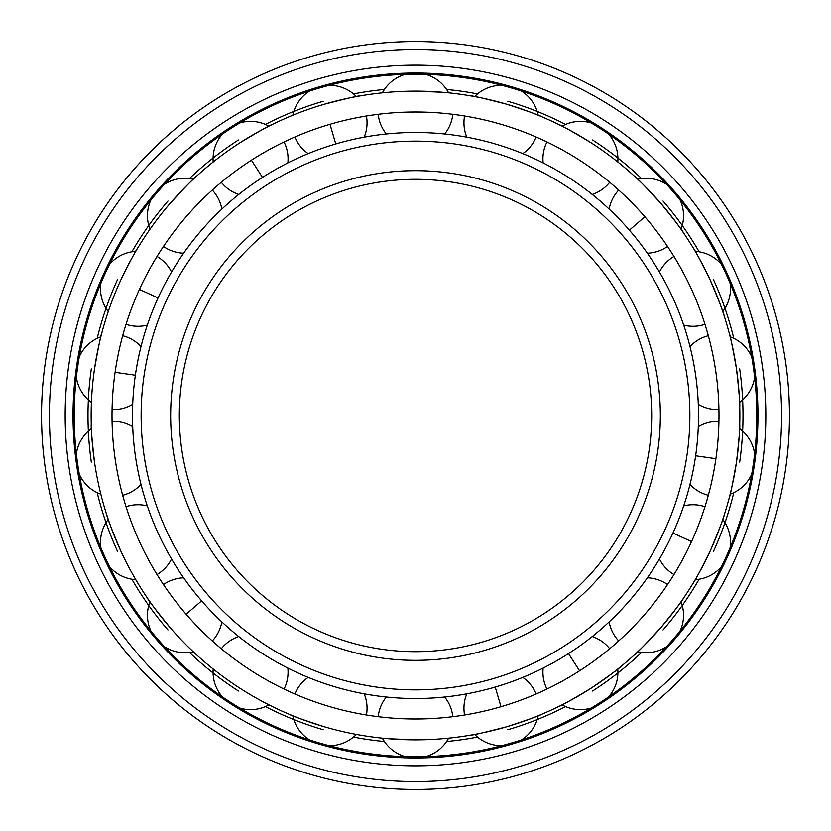 <?xml version="1.0" encoding="UTF-8"?>
<svg xmlns="http://www.w3.org/2000/svg" width="831" height="831" viewBox="0 0 831 831"><rect width="100%" height="100%" fill="white"/><g stroke="black" fill="none" stroke-linecap="round" stroke-linejoin="round"><path stroke-width="1.25" d="M433.408 112.538L415.5 112.008L397.592 112.538C371.914 114.771 371.914 114.771 397.592 112.538M397.592 718.462C371.914 716.229 371.914 716.229 397.592 718.462L415.5 718.992A303.492 303.492 0 0 0 718.992 415.5A303.492 303.492 0 0 0 415.5 112.008A303.492 303.492 0 0 0 112.008 415.5A303.492 303.492 0 0 0 415.5 718.992L433.408 718.462M444.678 697.012A37.488 37.488 0 0 1 452.791 716.686L452.937 716.675M546.829 689.096L546.964 689.034A37.488 37.488 0 0 1 543.152 668.093M618.596 641.013L618.7 640.919A37.488 37.488 0 0 1 609.144 621.9M673.91 574.668L673.983 574.543A37.488 37.488 0 0 1 659.45 558.983M708.282 495.411L708.313 495.276A37.488 37.488 0 0 1 690 484.442M698.3 426.687A37.488 37.488 0 0 1 718.929 421.452L718.929 421.307M543.152 162.907A37.488 37.488 0 0 1 546.964 141.966L546.829 141.904M464.436 715.024L464.571 714.992A37.488 37.488 0 0 1 466.825 693.833M506.879 726.71C484.868 732.423 472.694 735.248 470.356 735.186C472.694 735.248 484.868 732.423 506.879 726.71C528.485 719.615 540.254 715.408 542.186 714.089C540.254 715.408 528.485 719.615 506.879 726.71M542.186 714.089L538.176 715.761A37.488 37.488 0 0 1 521.452 739.912M388.607 738.738L415.5 739.85A324.35 324.35 0 0 0 739.85 415.5A324.35 324.35 0 0 0 415.5 91.15L412.924 91.161M442.393 92.262L415.5 91.15A324.35 324.35 0 0 0 91.15 415.5A324.35 324.35 0 0 0 415.5 739.85M590.862 688.359C571.344 700.045 560.458 706.184 558.193 706.776C560.458 706.184 571.344 700.045 590.862 688.359C609.59 675.468 619.697 668.114 621.183 666.296C619.697 668.114 609.59 675.468 590.862 688.359M660.624 627.904C645.199 644.617 636.484 653.571 634.479 654.776C636.484 653.571 645.199 644.617 660.624 627.904C674.969 610.255 682.594 600.356 683.508 598.195C682.594 600.356 674.969 610.255 660.624 627.904M683.508 598.195L681.036 601.779A37.488 37.488 0 0 1 680.028 631.134M710.536 550.236C719.324 529.264 723.853 517.609 724.123 515.293C723.853 517.609 719.324 529.264 710.536 550.236C700.44 570.617 694.602 581.669 693.023 583.393C694.602 581.669 700.44 570.617 710.536 550.236M724.123 515.293L722.752 519.417A37.488 37.488 0 0 1 730.065 547.878M736.546 461.662C732.599 484.058 730.117 496.304 729.078 498.403C730.117 496.304 732.599 484.058 736.546 461.662C739.071 439.059 740.13 426.604 739.735 424.298C740.13 426.604 739.071 439.059 736.546 461.662M739.735 424.298L739.59 428.651A37.488 37.488 0 0 1 754.61 453.892M736.546 369.338C739.071 391.941 740.13 404.396 739.735 406.702C740.13 404.396 739.071 391.941 736.546 369.338C732.599 346.942 730.117 334.696 729.078 332.597C730.117 334.696 732.599 346.942 736.546 369.338M729.078 332.597L730.158 336.804A37.488 37.488 0 0 1 751.691 356.79M710.536 280.764C719.324 301.736 723.853 313.391 724.123 315.707C723.853 313.391 719.324 301.736 710.536 280.764C700.44 260.383 694.602 249.331 693.023 247.607C694.602 249.331 700.44 260.383 710.536 280.764M693.023 247.607L695.246 251.346A37.488 37.488 0 0 1 721.537 264.455M660.624 203.096C674.969 220.745 682.594 230.644 683.508 232.805C682.594 230.644 674.969 220.745 660.624 203.096C645.199 186.383 636.484 177.429 634.479 176.224C636.484 177.429 645.199 186.383 660.624 203.096M634.479 176.224L637.668 179.184A37.488 37.488 0 0 1 666.587 184.357M590.862 142.641C571.344 130.955 560.458 124.816 558.193 124.224C560.458 124.816 571.344 130.955 590.862 142.641L591.859 143.285M558.193 124.224L562.088 126.167A37.488 37.488 0 0 1 591.298 122.978M506.879 104.291C528.485 111.385 540.254 115.592 542.186 116.911C540.254 115.592 528.485 111.385 506.879 104.291C484.868 98.577 472.694 95.752 470.356 95.814C472.694 95.752 484.868 98.577 506.879 104.291M347.327 119.768C372.6 114.668 372.6 114.668 347.327 119.768M266.772 150.951C289.583 138.943 289.583 138.943 266.772 150.951M198.266 203.564C216.766 185.614 216.766 185.614 198.266 203.564M147.357 273.357C160.051 250.92 160.051 250.92 147.357 273.357M118.168 354.66C124.027 329.554 124.027 329.554 118.168 354.66M113.078 440.887C111.624 415.157 111.624 415.157 113.078 440.887M118.168 476.34C124.027 501.446 124.027 501.446 118.168 476.34M132.482 525.067C123.84 500.781 123.84 500.781 132.482 525.067M147.357 557.643C160.051 580.08 160.051 580.08 147.357 557.643M174.811 600.366C159.677 579.498 159.677 579.498 174.811 600.366M198.266 627.436C216.766 645.386 216.766 645.386 198.266 627.436M236.638 660.687C216.237 644.929 216.237 644.929 236.638 660.687M266.772 680.049C289.583 692.057 289.583 692.057 266.772 680.049M312.965 701.146C288.949 691.776 288.949 691.776 312.965 701.146M347.327 711.232C372.6 716.332 372.6 716.332 347.327 711.232M379.892 737.897L378.063 737.689M378.521 93.259L382.395 92.843A37.488 37.488 0 0 1 405.237 74.374M324.121 104.291C346.132 98.577 358.306 95.752 360.644 95.814C358.306 95.752 346.132 98.577 324.121 104.291M288.814 116.911L292.824 115.239A37.488 37.488 0 0 1 309.548 91.088M240.138 142.641C259.656 130.955 270.542 124.816 272.807 124.224C270.542 124.816 259.656 130.955 240.138 142.641M170.376 203.096C185.801 186.383 194.516 177.429 196.521 176.224C194.516 177.429 185.801 186.383 170.376 203.096M147.492 232.805L149.964 229.221A37.488 37.488 0 0 1 150.972 199.866M120.464 280.764C130.56 260.383 136.398 249.331 137.977 247.607C136.398 249.331 130.56 260.383 120.464 280.764M106.877 315.707L108.248 311.583A37.488 37.488 0 0 1 100.935 283.122M101.455 334.374L101.922 332.597M94.454 369.338C98.401 346.942 100.883 334.696 101.922 332.597C100.883 334.696 98.401 346.942 94.454 369.338M91.265 406.702L91.41 402.349A37.488 37.488 0 0 1 76.39 377.108M94.454 461.662C91.929 439.059 90.87 426.604 91.265 424.298C90.87 426.604 91.929 439.059 94.454 461.662M101.922 498.403L100.842 494.196A37.488 37.488 0 0 1 79.309 474.21M120.464 550.236C111.676 529.264 107.147 517.609 106.877 515.293C107.147 517.609 111.676 529.264 120.464 550.236M137.977 583.393L135.754 579.654A37.488 37.488 0 0 1 109.463 566.545M170.376 627.904C156.031 610.255 148.406 600.356 147.492 598.195C148.406 600.356 156.031 610.255 170.376 627.904M196.521 654.776L193.332 651.816A37.488 37.488 0 0 1 164.413 646.643M239.141 687.715L240.138 688.359M272.807 706.776L268.912 704.833A37.488 37.488 0 0 1 239.702 708.022M324.121 726.71C302.515 719.615 290.746 715.408 288.814 714.089C290.746 715.408 302.515 719.615 324.121 726.71M384.41 741.522A327.497 327.497 0 0 1 353.476 737.076M323.228 729.732A327.497 327.497 0 0 1 265.39 706.579M238.435 691.008A327.497 327.497 0 0 1 189.468 652.491M167.987 629.971A327.497 327.497 0 0 1 131.859 579.217M117.597 551.545A327.497 327.497 0 0 1 97.217 492.669M91.327 462.109A327.497 327.497 0 0 1 91.327 368.891M97.217 338.331A327.497 327.497 0 0 1 117.597 279.455M131.859 251.783A327.497 327.497 0 0 1 167.987 201.029M189.468 178.509A327.497 327.497 0 0 1 238.435 139.992M265.39 124.421A327.497 327.497 0 0 1 323.228 101.268M353.476 93.924A327.497 327.497 0 0 1 384.41 89.478M446.59 741.522A327.497 327.497 0 0 0 477.524 737.076M507.772 729.732A327.497 327.497 0 0 0 565.61 706.579M592.565 691.008A327.497 327.497 0 0 0 641.532 652.491M663.013 629.971A327.497 327.497 0 0 0 699.141 579.217M713.403 551.545A327.497 327.497 0 0 0 733.783 492.669M739.673 462.109A327.497 327.497 0 0 0 739.673 368.891M733.783 338.331A327.497 327.497 0 0 0 713.403 279.455M699.141 251.783A327.497 327.497 0 0 0 663.013 201.029M641.532 178.509A327.497 327.497 0 0 0 592.565 139.992M565.61 124.421A327.497 327.497 0 0 0 507.772 101.268M477.524 93.924A327.497 327.497 0 0 0 446.59 89.478M415.5 756.781A341.281 341.281 0 0 0 756.781 415.5A341.281 341.281 0 0 0 415.5 74.219A341.281 341.281 0 0 0 74.219 415.5A341.281 341.281 0 0 0 415.5 756.781M415.5 757.955A342.455 342.455 0 0 1 73.045 415.5A342.455 342.455 0 0 1 415.5 73.045A342.455 342.455 0 0 1 757.955 415.5A342.455 342.455 0 0 1 415.5 757.955M415.5 765.829A350.329 350.329 0 0 0 765.829 415.5A350.329 350.329 0 0 0 415.5 65.171A350.329 350.329 0 0 0 65.171 415.5A350.329 350.329 0 0 0 415.5 765.829M415.5 789.45A373.95 373.95 0 0 0 789.45 415.5A373.95 373.95 0 0 0 415.5 41.55A373.95 373.95 0 0 0 41.55 415.5A373.95 373.95 0 0 0 415.5 789.45M415.5 698.518A283.018 283.018 0 0 1 132.482 415.5A283.018 283.018 0 0 1 415.5 132.482A283.018 283.018 0 0 1 698.518 415.5A283.018 283.018 0 0 1 415.5 698.518M415.5 689.865A274.365 274.365 0 0 0 689.865 415.5A274.365 274.365 0 0 0 415.5 141.135A274.365 274.365 0 0 0 141.135 415.5A274.365 274.365 0 0 0 415.5 689.865M415.5 651.681A236.181 236.181 0 0 1 179.319 415.5A236.181 236.181 0 0 1 415.5 179.319A236.181 236.181 0 0 1 651.681 415.5A236.181 236.181 0 0 1 415.5 651.681M691.569 541.573L672.944 533.076M501 706.693L495.234 687.06M579.581 670.814L568.508 653.592M715.896 458.691L695.64 455.783M644.866 216.756L629.389 230.156M330 124.307L335.766 143.94M251.419 160.186L262.492 177.408M139.431 289.427L158.056 297.924M115.104 372.309L135.36 375.217M186.134 614.244L201.611 600.844M415.5 781.576A366.076 366.076 0 0 0 781.576 415.5A366.076 366.076 0 0 0 415.5 49.424A366.076 366.076 0 0 0 49.424 415.5A366.076 366.076 0 0 0 415.5 781.576M415.5 660.344A244.844 244.844 0 0 1 170.656 415.5A244.844 244.844 0 0 1 415.5 170.656A244.844 244.844 0 0 1 660.344 415.5A244.844 244.844 0 0 1 415.5 660.344M704.968 506.692A37.488 37.488 0 0 0 683.695 505.902M474.636 734.417A37.488 37.488 0 0 0 501.758 745.698M536.14 693.978A37.488 37.488 0 0 0 522.803 677.39M609.705 648.72A37.488 37.488 0 0 0 592.243 636.556M608.562 696.929A37.488 37.488 0 0 0 617.797 669.038M562.088 704.833A37.488 37.488 0 0 0 591.298 708.022M667.542 584.557A37.488 37.488 0 0 0 647.359 577.805M637.668 651.816A37.488 37.488 0 0 0 666.587 646.643M695.246 579.654A37.488 37.488 0 0 0 721.537 566.545M730.158 494.196A37.488 37.488 0 0 0 751.691 474.21M708.313 335.724A37.488 37.488 0 0 0 690 346.558M739.59 402.349A37.488 37.488 0 0 0 754.61 377.108M698.3 404.313A37.488 37.488 0 0 0 718.929 409.548M673.983 256.457A37.488 37.488 0 0 0 659.45 272.017M722.752 311.583A37.488 37.488 0 0 0 730.065 283.122M683.695 325.098A37.488 37.488 0 0 0 704.968 324.308M618.7 190.081A37.488 37.488 0 0 0 609.144 209.1M681.036 229.221A37.488 37.488 0 0 0 680.028 199.866M647.359 253.195A37.488 37.488 0 0 0 667.542 246.443M617.797 161.962A37.488 37.488 0 0 0 608.562 134.071M592.243 194.444A37.488 37.488 0 0 0 609.705 182.28M501.758 85.302A37.488 37.488 0 0 0 474.636 96.583M464.571 116.008A37.488 37.488 0 0 0 466.825 137.167M538.176 115.239A37.488 37.488 0 0 0 521.452 91.088M522.803 153.61A37.488 37.488 0 0 0 536.14 137.022M378.209 114.314A37.488 37.488 0 0 0 386.322 133.988M425.763 756.625A37.488 37.488 0 0 0 448.605 738.157M386.322 697.012A37.488 37.488 0 0 0 378.209 716.686M382.395 738.157A37.488 37.488 0 0 0 405.237 756.625M294.86 137.022A37.488 37.488 0 0 0 308.197 153.61M364.175 137.167A37.488 37.488 0 0 0 366.429 116.008M356.364 96.583A37.488 37.488 0 0 0 329.242 85.302M221.295 182.28A37.488 37.488 0 0 0 238.757 194.444M222.438 134.071A37.488 37.488 0 0 0 213.203 161.962M287.848 162.907A37.488 37.488 0 0 0 284.036 141.966M268.912 126.167A37.488 37.488 0 0 0 239.702 122.978M163.458 246.443A37.488 37.488 0 0 0 183.641 253.195M221.856 209.1A37.488 37.488 0 0 0 212.3 190.081M193.332 179.184A37.488 37.488 0 0 0 164.413 184.357M126.032 324.308A37.488 37.488 0 0 0 147.305 325.098M171.55 272.017A37.488 37.488 0 0 0 157.017 256.457M135.754 251.346A37.488 37.488 0 0 0 109.463 264.455M112.071 409.548A37.488 37.488 0 0 0 132.7 404.313M141 346.558A37.488 37.488 0 0 0 122.687 335.724M100.842 336.804A37.488 37.488 0 0 0 79.309 356.79M122.687 495.276A37.488 37.488 0 0 0 141 484.442M132.7 426.687A37.488 37.488 0 0 0 112.071 421.452M91.41 428.651A37.488 37.488 0 0 0 76.39 453.892M157.017 574.543A37.488 37.488 0 0 0 171.55 558.983M147.305 505.902A37.488 37.488 0 0 0 126.032 506.692M108.248 519.417A37.488 37.488 0 0 0 100.935 547.878M212.3 640.919A37.488 37.488 0 0 0 221.856 621.9M183.641 577.805A37.488 37.488 0 0 0 163.458 584.557M149.964 601.779A37.488 37.488 0 0 0 150.972 631.134M284.036 689.034A37.488 37.488 0 0 0 287.848 668.093M238.757 636.556A37.488 37.488 0 0 0 221.295 648.72M213.203 669.038A37.488 37.488 0 0 0 222.438 696.929M366.429 714.992A37.488 37.488 0 0 0 364.175 693.833M329.242 745.698A37.488 37.488 0 0 0 356.364 734.417M308.197 677.39A37.488 37.488 0 0 0 294.86 693.978M292.824 715.761A37.488 37.488 0 0 0 309.548 739.912M448.605 92.843A37.488 37.488 0 0 0 425.763 74.374M444.678 133.988A37.488 37.488 0 0 0 452.791 114.314"/></g></svg>
